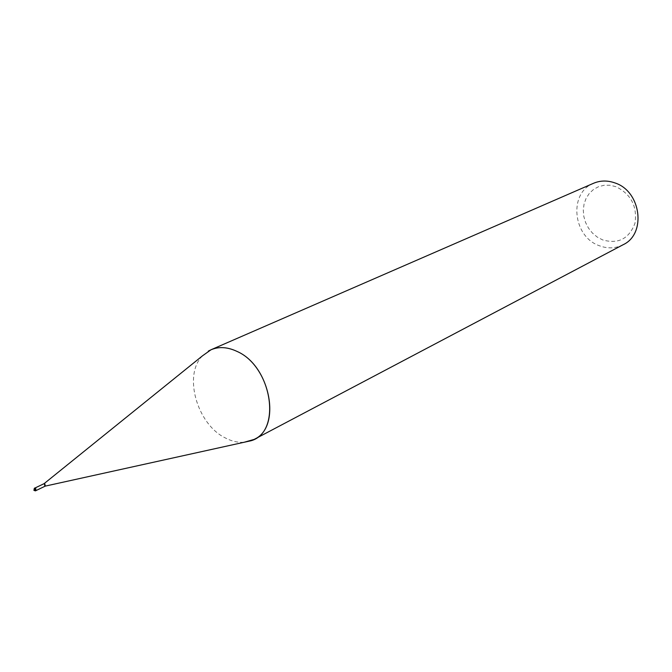 <?xml version="1.0" encoding="UTF-8"?>
<svg xmlns="http://www.w3.org/2000/svg" width="672" height="672" viewBox="0 0 672 672"><rect width="100%" height="100%" fill="white"/><g stroke="black" fill="none" stroke-linecap="round" stroke-linejoin="round"><path stroke-width="0.5" stroke-dasharray="3.36 2.52" d="M44.075 483.664L44.604 486.024L45.259 486.116M35.717 488.074L35.036 487.99L35.54 490.384L36.221 490.468L35.717 488.074M202.524 355.799C183.061 374.842 196.896 424.091 225.179 437.867C231.571 441.235 237.871 442.705 244.079 442.277M593.561 183.271C568.403 192.889 572.729 236.636 599.29 245.708C607.606 248.842 615.544 248.514 623.095 244.734M202.516 355.807C183.061 374.858 196.904 424.091 225.179 437.867C231.571 441.235 237.871 442.705 244.087 442.277M615.997 186.698L610.117 185.262L604.229 185.254L598.618 186.656L593.578 189.412L589.352 193.343L586.135 198.274L584.086 203.927L583.288 210.05L583.792 216.325L585.556 222.449L588.487 228.127L592.46 233.092L597.274 237.098L602.7 239.938C618.341 244.289 629.093 238.745 634.956 223.322C637.451 206.455 631.134 194.25 615.997 186.698M34.734 488.191L35.876 490.577M34.348 488.242L34.885 490.762"/><path stroke-width="1.01" d="M36.473 490.35L45.284 486.1L44.789 483.722L44.075 483.664L202.524 355.799M244.079 442.277L254.15 439.404C281.904 427.392 270.522 366.047 237.174 351.481C226.447 346.441 216.812 346.332 208.278 351.154M254.15 439.404L623.095 244.734C646.59 234.041 641.197 191.243 614.93 182.927C607.496 180.289 600.373 180.407 593.561 183.271L211.058 349.734L202.516 355.807M244.087 442.277L251.303 440.681C281.938 431.836 272.194 366.752 237.174 351.49C227.732 346.987 219.03 346.399 211.058 349.734M35.876 490.577L35.725 488.015L34.734 488.191M34.885 490.762L35.608 490.846L35.07 488.326L34.348 488.242L33.911 490.392L36.254 490.535M35.28 487.872L44.108 483.647M45.259 486.116L251.303 440.681M35.003 487.931L34.348 488.242"/></g></svg>
